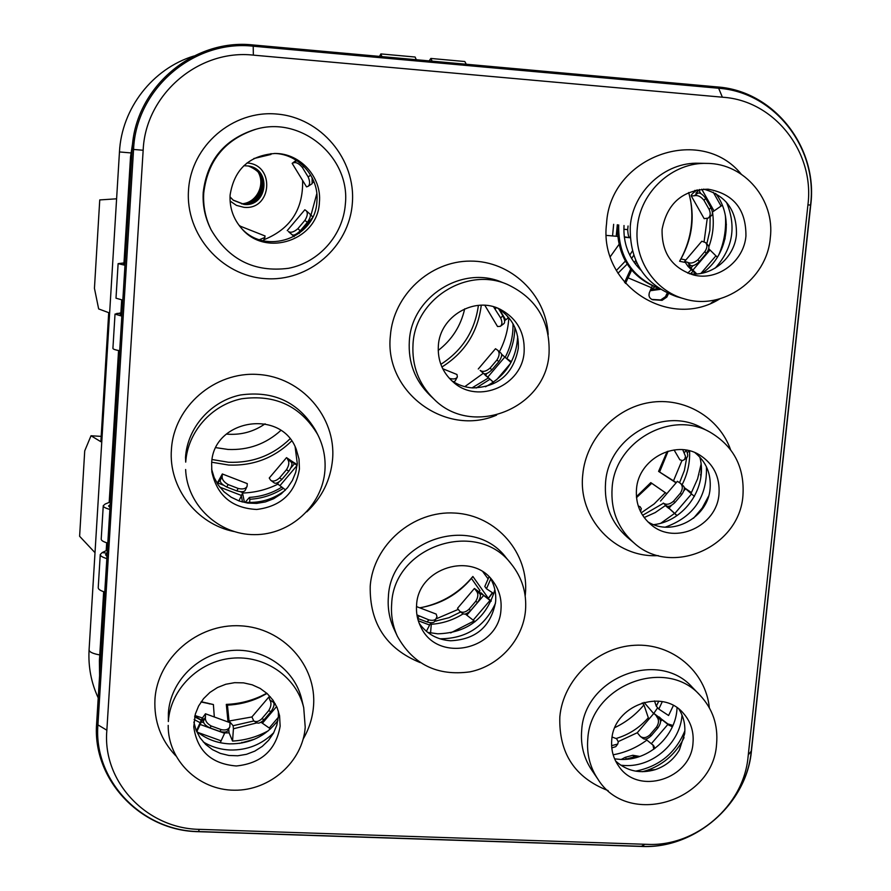 <?xml version="1.0" encoding="UTF-8"?>
<svg xmlns="http://www.w3.org/2000/svg" width="891" height="891" viewBox="0 0 891 891"><rect width="100%" height="100%" fill="white"/><g stroke="black" fill="none" stroke-linecap="round" stroke-linejoin="round"><path stroke-width="1.34" d="M99.603 675.523L99.391 660.866L103.668 591.713M106.196 550.671L106.686 542.775M109.181 502.401L118.57 350.531M120.898 312.786L121.688 299.922M123.983 262.878L130.531 156.838L133.505 137.559M143.161 150.256L106.797 731.077C102.543 782.231 147.149 828.719 199.506 829.354L647.144 844.345C696.027 846.929 743.74 805.587 748.061 756.927L807.925 204.863C814.73 152.472 774.802 100.839 723.247 97.275L253.467 55.142C198.437 48.938 145.389 94.669 143.161 150.256L133.572 149.454C135.944 89.1 193.57 39.438 253.3 46.209L718.647 88.254C774.658 92.174 817.949 148.262 810.543 205.075L751.202 751.469C746.502 804.283 694.768 849.112 641.698 846.316L198.604 831.548C141.836 830.88 93.343 780.449 97.921 724.862L133.572 149.454L132.158 149.343C134.552 88.332 192.801 38.124 253.2 44.973L253.345 55.131M496.61 415.106C445.656 437.191 383.965 391.973 390.381 335.729C393.377 295.11 430.008 260.929 470.381 261.096C510.755 260.785 545.983 294.431 548.177 334.504M420.184 662.592C386.215 648.704 369.553 623.255 370.21 586.245C373.184 544.846 413.146 510.309 454.867 513.06C496.643 515.187 529.432 553.478 525.356 594.264L525.178 595.912M352.335 203.271C349.239 246.996 308.598 282.091 265.05 278.605C221.48 275.776 185.306 234.578 188.513 190.24C191.053 145.857 232.763 109.894 276.834 114.048C320.96 117.545 356.077 159.612 352.335 203.271M719.872 298.819C669.085 330.761 598.507 284.83 606.571 223.496C609.956 156.682 700.393 123.927 741.201 174.124M233.81 531.504C196.454 523.941 168.343 487.388 171.428 449.387C173.879 406.574 214.842 371.224 258.19 374.476C301.592 377.093 336.208 417.033 332.588 459.188C330.672 479.904 322.074 497.456 306.794 511.857M658.293 555.616C615.28 558.245 577.635 518.339 582.792 474.391C586 439.23 614.913 408.089 649.561 402.532C684.199 396.762 719.059 417.289 730.564 449.665M175.761 755.802C160.87 740.009 153.931 721.242 154.945 699.502C157.317 658.171 197.557 623.399 240.202 625.816C282.904 627.62 317.018 665.555 313.509 706.273C312.574 717.845 309.144 728.738 303.218 738.94M608.152 790.618C574.84 777.765 558.735 753.162 559.826 716.798C563.123 679.566 597.003 647.156 634.615 645.284C672.237 643.012 705.75 671.391 709.347 707.788M429.896 395.259C414.939 380.49 408.089 362.425 409.337 341.053C411.519 296.915 462.05 264.905 501.911 282.247L507.035 284.274C466.572 266.665 415.251 299.176 413.023 343.993C411.753 365.7 418.703 384.043 433.884 399.023L429.896 395.259M433.884 399.023C472.141 438.272 546.339 408.646 549.056 353.46C550.215 321.005 536.204 297.939 507.035 284.274M524.142 351.722C522.494 385.28 478.534 404.57 453.719 382.495C442.638 372.895 437.514 360.655 438.35 345.753C439.798 316.305 474.68 295.879 500.363 309.355C517.003 318.443 524.933 332.566 524.142 351.722M497.557 308.141C512.214 317.441 519.119 330.862 518.284 348.392C513.472 373.908 498.225 387.084 472.542 387.919C464.812 387.362 457.774 384.879 451.425 380.468M517.66 336.397C516.502 359.318 505.776 376.113 485.484 386.772M239.534 743.384L254.503 739.218M196.376 730.932L202.123 718.391L205.465 713.769L205.453 716.988C204.93 720.563 206.857 723.57 211.245 726.009L221.157 729.595C225.412 730.553 228.296 729.662 229.822 726.922L230.034 722.69L205.465 713.769M122.824 300.111L115.997 298.207L118.113 263.647L124.985 265.251M125.085 263.669L123.504 264.037L125.018 264.638M125.141 262.789L118.113 263.647M715.573 299.877L710.996 303.174M625.17 759.355L634.069 756.882L638.758 756.804M654.974 748.407L653.626 745.622L645.63 739.062M651.41 743.617L667.905 724.394L672.326 726.911M198.08 732.513L221.102 740.822L220.311 742.726M270.474 728.894L261.007 722.245M475.092 621.673L465.258 613.966M473.21 620.125L490.017 600.423L491.064 601.291M677.049 515.555L666.379 505.787C668.306 507.124 671.135 506.055 674.877 502.591L681.671 494.639C684.466 490.529 685.045 487.667 683.43 486.041L680.757 483.657M674.743 513.572L691.516 493.948L694.401 496.432M700.939 273.414L715.918 255.828L717.422 257.176M722.289 205.231L712.366 212.08M625.482 283.461L631.619 270.196M627.943 277.78L651.477 287.715L649.372 292.682C648.381 295.99 649.405 298.329 652.457 299.688L662.058 300.345L666.847 297.071L668.473 293.685M700.749 477.776L701.328 467.886M676.937 515.633L663.283 503.059C666.301 505.108 669.709 504.495 673.507 501.232L680.323 493.269C682.885 489.204 682.94 485.918 680.501 483.401L677.405 481.296L660.521 501.065M621.317 759.422L625.226 757.339L632.833 755.267L639.816 756.459M618.243 741.602L637.265 732.736L653.849 713.39L667.838 723.904L672.961 725.463M653.805 749.253L652.925 744.876M474.424 588.461L476.262 590.889C478.523 593.573 478.344 597.059 475.716 601.336L468.9 609.344C465.47 612.407 462.407 613.041 459.723 611.259L457.506 608.308L474.424 588.461L491.242 600.913M493.347 382.25L480.16 370.411C482.855 372.226 486.141 371.458 490.028 368.117L496.978 359.942C499.595 355.721 499.806 352.457 497.612 350.174L495.496 348.726L478.278 368.997M488.313 598.507L492.701 592.883M492.389 592.671L488.246 598.451M419.694 607.807C440.533 604.354 457.774 594.542 471.439 578.404L472.876 576.466L488.246 598.173M472.876 576.466C459.422 592.649 442.415 602.973 421.855 607.45M95.014 552.698L79.611 536.271L84.723 450.868L91.016 435.766L100.85 441.713L108.713 312.663L98.656 308.921L94.446 288.328L99.747 199.929L116.598 198.804M91.016 435.766L101.173 436.378M266.788 693.243L260.885 696.205C249.903 701.206 238.376 703.935 226.303 704.391L228.029 721.966M228.72 729.072L229.098 732.859L224.721 732.925M201.221 701.718L213.394 704.536L214.319 716.988M226.303 704.391L227.45 705.137L229.043 721.019L233.108 725.72L233.431 728.782L257.02 722.846M229.098 732.859L232.551 741.067L233.431 728.782M267.044 693.465L259.348 697.475C249.213 702.097 238.576 704.647 227.45 705.137M232.551 741.067C245.281 740.332 257.209 736.89 268.358 730.743M201.032 701.997L213.394 704.536M194.149 719.527L200.018 722.646M194.639 716.854L201.21 720.206M194.94 715.529L202.335 717.957M107.8 543.109C103.389 541.839 101.195 540.514 101.206 539.133L103.256 505.72C103.245 506.99 105.461 508.215 109.883 509.418M110.183 504.607L108.568 505.988L109.994 507.547M110.339 501.923L105.194 504.028L103.256 505.72M106.842 558.601C102.432 557.298 100.249 555.928 100.26 554.503L98.222 587.681C98.199 589.229 100.382 590.688 104.77 592.07M100.26 554.503L102.209 552.565L107.366 550.126M106.965 556.496L105.55 554.748L107.087 553.2L102.209 552.565M107.176 553.166L106.887 556.452M253.857 720.964L233.108 725.72M251.908 716.965L229.043 721.019M690.402 199.228C694.178 221.157 690.581 241.829 679.599 261.252L684.756 262.366M649.004 295.645L649.272 292.927M654.829 286.969L650.697 289.564M718.647 255.16C724.127 242.508 726.377 229.343 725.385 215.644M650.196 290.733L660.354 289.352M690.425 273.838L692.975 271.41M691.238 269.717L687.718 273.125M658.783 288.383L650.608 289.764M679.599 261.252L680.947 258.947L685.847 259.983M688.687 192.523C695.158 215.644 692.585 237.786 680.947 258.947M694.757 190.429L696.283 190.54M708.824 246.829C713.023 235.491 714.248 223.875 712.499 211.98M710.172 216.569L709.882 230.401L706.808 243.922M707.231 218.596L704.079 241.661M716.798 300.479L716.019 300.267L716.81 299.61M716.019 300.267L715.952 300.913M651.811 299.432L660.71 299.933L665.477 296.67L667.236 293.117M625.838 282.759L624.58 282.391L630.683 269.049M724.973 239.089L726.365 224.22M695.693 273.971L687.952 266.32L684.644 261.397L687.496 262.277C690.614 263.847 694.111 262.979 697.976 259.649L704.904 251.518C707.331 247.843 707.554 244.88 705.583 242.608L701.83 241.216L684.644 261.397M696.729 273.916L690.893 268.068L688.698 264.794L690.603 265.395C692.597 266.431 695.503 265.173 699.312 261.631L706.218 253.512C708.913 249.636 709.57 246.941 708.211 245.415L705.583 242.608M715.918 255.828L708.713 248.723M606.303 235.391L617.508 236.371M651.477 287.715L652.279 285.888M634.303 262.645L635.684 260.551M635.305 263.981L636.564 262.466M630.071 237.151L629.904 237.73L624.268 236.817M628.055 225.991L627.71 229.633C627.943 234.656 628.678 237.351 629.904 237.73L624.602 237.262M699.468 189.482L695.916 193.213L697.887 193.124C700.059 192.523 702.665 194.294 705.717 198.426L710.895 207.57C712.744 211.746 712.878 214.453 711.308 215.7L708.222 218.095C710.483 216.246 710.795 213.372 709.18 209.496L703.979 200.33C700.827 196.421 697.564 194.906 694.178 195.797L697.887 193.124M697.174 189.872L695.526 191.108C692.296 193.581 690.87 195.185 691.249 195.92L694.178 195.797M691.249 195.92L704.157 218.64L708.222 218.095M657.658 707.755L653.615 713.669M644.048 702.353L653.448 713.323M613.153 754.8C625.493 752.539 636.742 747.616 646.933 740.042M642.233 702.876L643.959 704.904L648.826 719.249M647.935 718.191C639.192 728.025 628.567 734.797 616.049 738.516M643.959 704.904C635.907 714.56 626.228 722.111 614.913 727.557M654.517 700.95L656.299 706.207L658.817 709.08L668.584 715.506L673.373 705.527M658.817 709.08L662.291 701.64M658.783 701.139L656.299 706.207M241.294 495.741L242.541 501.967M242.541 493.102L244.412 502.19M245.203 502.257L249.447 497.401L249.87 499.283C262.054 498.526 273.259 494.861 283.494 488.279M249.636 502.468L249.87 499.283M277.959 484.136C266.821 489.671 255.038 492.634 242.575 493.024M281.935 487.076C271.989 493.246 261.163 496.688 249.447 497.401M483.122 373.418L464.79 386.661M476.184 388.008L489.905 379.299M488.357 377.962L472.018 387.886M505.709 357.87L506.89 358.605C512.035 348.838 514.697 338.446 514.864 327.442M511.412 361.713L506.89 358.605M508.839 317.653C508.126 329.692 504.997 341.064 499.428 351.778M512.993 323.7C513.294 335.584 510.677 346.811 505.152 357.38M667.17 451.47L658.583 471.384L676.069 482.866M636.497 497.646L651.733 483.301L650.798 482.621L666.813 493.692M650.798 482.621L636.408 496.688M666.78 493.737L665.31 492.69L654.172 503.916L641.197 512.871M651.733 483.301L665.31 492.69M686.627 489.66L691.427 492.578L697.597 478.823L701.072 464.211M660.899 523.162L674.442 513.506M644.171 517.548L655.275 512.548L665.332 505.576M663.004 503.504L642.623 515.299M658.583 471.384L676.302 482.599M691.427 492.578L684.923 488.112M668.105 451.202L659.63 471.918M682.049 484.804C687.574 474.068 690.08 462.752 689.589 450.846M686.727 457.573L684.399 470.448L679.566 482.688M681.927 460.591L673.44 480.984M450.646 632.911L474.179 620.916M430.62 623.054L431.289 624.279C442.771 623.477 453.396 619.98 463.197 613.81M430.553 632.978L431.289 624.279M479.492 591.602L479.959 590.555L479.247 591.412M471.439 578.404L479.959 590.555M460.692 611.983L448.953 617.708L434.73 621.294M458.085 609.455L436.178 618.833M483.045 572.022L488.068 578.816L488.758 577.58M489.025 576.822L484.804 586.467L486.464 588.773L490.774 578.905M493.892 593.662L486.464 588.773M432.124 61.156L430.843 58.45L429.139 60.889M430.843 58.45L464.812 61.524L466.283 64.241M379.477 56.4L380.88 53.917L381.883 56.612M416.297 59.719L415.106 57.024L380.88 53.917M493.425 382.194L483.59 373.396C485.305 374.576 488.079 373.396 491.899 369.832L498.815 361.679C501.678 357.436 502.379 354.573 500.931 353.114L497.779 350.33M511 362.481L501.499 354.117M508.75 317.541L504.562 320.704M484.827 305.301L497.546 326.529L500.308 326.34C502.29 324.725 502.413 321.929 500.664 317.987L493.536 306.782M503.448 323.879L503.794 323.723C505.152 322.653 504.841 320.014 502.869 315.804L498.682 308.809M442.727 368.729L456.972 374.498L457.35 376.949L455.256 380.891L453.552 381.871M449.331 378.341L449.398 378.363C453.497 379.477 456.147 378.998 457.35 376.949M490.017 600.423L481.474 593.729L478.411 591.869L479.636 593.506C481.118 595.21 480.438 598.195 477.587 602.45L470.782 610.435C467.274 613.754 464.634 614.812 462.863 613.609L462.663 613.42M426.388 631.307L430.799 622.753M416.487 606.582L436.167 614.077L436.991 616.706L434.708 621.35C433.783 622.92 431.233 623.132 427.056 621.974L417.634 618.399M416.932 614.924L428.905 619.891C432.703 620.882 435.287 620.259 436.646 618.031M667.905 724.394L660.097 718.224L657.792 716.798L659.596 718.914C661.278 720.741 660.732 723.737 657.926 727.902L651.254 735.688C647.802 738.929 645.095 739.886 643.157 738.539L642.934 738.338M612.139 737.046L616.617 738.728L618.287 741.869L617.764 744.063L611.616 745.656M611.783 747.894L615.77 746.658L617.441 744.464M653.849 713.39L659.596 718.914M637.265 732.736L640.362 736.445C643.302 738.427 646.465 737.926 649.84 734.919L656.533 727.112C659.128 722.935 659.128 719.416 656.544 716.531M691.516 493.948L684.188 487.444M689.478 450.813L687.295 452.673M674.075 449.955L679.855 459.789L682.551 460.591L684.678 459.333L685.524 456.37L682.74 449.71M684.355 459.723L686.883 457.439C688.164 456.326 687.941 453.92 686.193 450.211L686.148 450.122M638.246 505.977L640.106 506.723L641.375 508.783L640.317 511.156M121.833 316.138L115.017 314.1L112.912 348.414C112.945 349.127 115.206 349.907 119.695 350.753M115.017 314.1L122.056 312.607M121.889 315.258L120.396 314.456L121.889 313.888L116.921 313.376M121.978 313.877L121.811 315.236M196.855 731.533L201.355 721.866L203.582 718.803L203.571 720.953C203.193 723.247 205.309 725.552 209.886 727.858L219.776 731.433C224.309 732.569 227.071 732.202 228.085 730.33L229.822 726.922M221.102 740.822L225.178 732.034M270.329 696.807L268.882 696.996L269.795 699.88L273.504 702.353L273.058 700.281M268.882 696.996L251.919 716.932L253.735 720.886C256.14 722.256 258.836 721.554 261.798 718.759L268.637 710.717C271.265 706.429 271.644 702.81 269.795 699.88M253.735 720.886L256.909 722.779C258.568 723.77 261.007 722.701 264.215 719.583L271.031 711.564C273.882 707.287 274.706 704.224 273.504 702.353M217.148 483.334L222.327 473.967L222.215 476.05C221.714 479.135 223.697 481.975 228.152 484.57L238.209 488.457C242.764 489.538 245.738 488.814 247.108 486.286L247.286 483.624L222.327 473.967M238.966 500.931L243.288 491.542M285.543 489.916L276.488 483.067M297.193 464.757L286.512 457.651L291.346 462.284L290.6 461.093L297.126 465.369L295.066 463.142M286.512 457.651L269.249 478.022L270.675 480.26C273.091 481.831 276.043 481.051 279.529 477.91L286.479 469.713C289.152 465.314 289.519 461.883 287.604 459.422M274.038 482.71L274.216 482.877C275.798 483.936 278.371 482.766 281.935 479.369L288.873 471.183C291.769 466.817 292.604 463.855 291.346 462.284M217.504 483.902L220.344 478.968L220.277 480.372C219.921 482.354 222.071 484.57 226.726 487.021L236.772 490.885C241.528 492.166 244.346 491.966 245.237 490.284L245.315 490.039M296.28 160.28L292.159 163.354L296.87 160.67M292.159 163.354L306.537 186.865L308.019 186.364C310.09 184.727 310.135 181.586 308.152 176.93L302.372 167.463C298.93 163.409 295.935 161.884 293.395 162.886M308.253 186.197L312.14 183.691L312.117 177.632M313.977 181.786L312.741 182.644M294.153 236.616L288.394 231.504C290.733 233.052 293.896 232.117 297.861 228.686L304.945 220.311C307.629 215.912 308.019 212.704 306.114 210.677L304.833 209.775L287.247 230.602M312.808 216.858L310.213 214.542M294.197 236.594L292.192 234.756C293.685 235.781 296.369 234.467 300.267 230.802L307.328 222.438C310.257 218.05 311.093 215.21 309.845 213.929L306.203 210.755M239.423 225.846L265.106 235.992L263.48 240.782L264.794 237.697M259.504 239.668L264.939 237.429M239.724 225.557L239.69 226.191M253.824 158.542L270.953 154.455L271.009 153.597M677.049 707.777C676.169 736.144 648.626 761.137 620.181 759.388L614.612 758.865M682.027 715.083C680.189 743.105 652.802 767.207 624.702 765.525L620.771 765.213M635.584 771.138C659.195 766.505 675.623 753.062 684.856 730.82M684.054 737.659L681.916 741.735C673.719 755.579 662.035 765.146 646.866 770.437L642.444 771.717M678.931 709.158C683.597 716.576 685.502 724.762 684.667 733.705L679.365 750.022C673.774 759.455 665.811 765.97 655.464 769.579C640.183 774.067 626.896 771.205 615.592 760.992M692.986 743.15C690.926 779.202 638.156 795.763 618.777 766.238C613.264 758.441 610.925 749.632 611.761 739.808C613.576 705.516 662.269 687.64 683.419 713.335C690.792 721.755 693.989 731.7 692.986 743.15M597.839 779.057C627.598 827.661 713.201 802.1 716.576 744.13C718.235 725.185 712.744 708.935 700.114 695.359C665.889 656.377 590.555 685.268 587.804 738.828C586.534 753.641 589.875 767.051 597.839 779.057L591.613 769.88C583.761 758.041 580.453 744.809 581.7 730.208C584.385 677.405 658.638 648.96 692.407 687.407L700.114 695.359M274.305 153.464C298.674 153.82 319.268 177.131 316.906 201.288C315.782 238.042 265.362 255.929 241.171 227.973M319.412 202.146C318.276 239.946 266.064 257.889 241.762 228.642C233.342 219.03 229.455 207.837 230.101 195.051C234.233 169.268 249.257 155.402 275.196 153.464C300.312 153.308 321.885 177.242 319.412 202.146M211.178 229.911C228.775 259.816 254.548 272.601 288.506 268.302C318.945 262.433 343.002 235.324 345.352 204.206C350.586 157.362 301.314 115.507 255.795 129.295C225 139.408 207.648 160.625 203.738 192.957C202.948 205.944 205.431 218.262 211.178 229.911L210.566 228.697C204.908 217.215 202.469 205.097 203.237 192.311C207.091 160.48 224.164 139.597 254.481 129.652L255.795 129.295M494.861 589.753C486.519 618.187 467.485 632.877 437.759 633.813L427.702 632.365M495.441 603.385C484.548 626.741 466.238 638.546 440.499 638.791L439.731 638.747M490.351 578.159C494.55 585.476 496.298 593.384 495.608 601.893C490.908 626.562 475.928 639.515 450.657 640.763C437.314 639.816 426.822 633.991 419.182 623.299M500.987 609.377C499.35 649.728 437.893 663.717 421.02 627.331C417.456 620.414 415.974 613.008 416.587 605.123C417.935 567.678 472.687 550.983 493.191 581.556C499.183 589.809 501.778 599.086 500.987 609.377M397.408 636.308C413.101 664.441 437.281 676.291 469.947 671.859C499.227 665.956 522.861 639.916 525.49 610.613C526.848 593.139 522.126 577.624 511.323 564.059C477.453 518.306 393.699 545.827 391.672 603.864C390.804 615.258 392.708 626.072 397.408 636.308L394.022 629.035C389.4 618.955 387.518 608.297 388.376 597.059C390.358 539.868 472.854 512.782 506.244 557.889L511.323 564.059M277.903 720.574C265.741 736.267 249.636 744.03 229.555 743.862C217.014 743.25 205.999 739.04 196.499 731.233M273.749 732.692C261.698 744.553 247.163 750.333 230.156 750.01C220.445 749.587 211.49 746.903 203.293 741.969M278.393 711.051L278.382 716.698L276.823 725.14L273.515 733.126L268.581 740.321L262.244 746.413L254.77 751.146L246.484 754.309L237.741 755.78L228.909 755.468L220.378 753.407L212.515 749.665L205.654 744.419L200.107 737.871L196.12 730.319L193.859 722.078M280.153 726.154C275.943 750.099 261.341 763.375 236.338 765.982C211.356 763.932 197.156 750.901 193.759 726.878L195.341 714.07L198.626 705.973L203.56 698.644L209.92 692.418L217.437 687.551L225.802 684.255L234.623 682.673L243.555 682.862L252.198 684.811L260.183 688.442L267.177 693.588L272.891 700.036L277.079 707.499L279.562 715.662L280.153 726.154M168.199 725.385C167.753 760.279 198.593 790.172 234.366 790.217C270.118 790.729 302.795 761.66 305.223 727.19L303.72 707.71C296.603 676.937 264.75 654.852 231.627 658.249C198.481 661.356 170.315 689.556 168.343 721.554L168.399 712.934C170.348 681.392 198.08 653.626 230.724 650.575C263.346 647.256 294.732 669.03 301.737 699.368L303.72 707.71M285.176 490.295C273.871 498.971 261.074 502.992 246.807 502.368L241.929 501.878M295.144 446.926L297.293 463.632L295.734 472.252L292.426 480.394L287.503 487.722L281.177 493.904L273.715 498.715L265.418 501.923L256.653 503.404L247.776 503.092L239.156 500.998L231.17 497.211L224.142 491.888L218.384 485.227L214.141 477.543L211.601 469.134M299.432 468.944C295.411 492.901 281.166 506.411 256.708 509.463C232.061 508.182 217.114 495.641 211.858 471.851L211.635 463.688C212.504 419.383 281.489 407.989 296.269 449.398L299.008 458.988L299.432 468.944M185.629 469.512C186.943 505.074 218.718 534.812 254.481 534.645C290.243 534.923 322.419 505.609 324.925 470.47C325.816 457.807 323.4 445.801 317.653 434.463C300.557 406.073 275.208 394.178 241.617 398.778C211.457 404.948 187.656 431.935 185.718 462.128L185.506 457.35C187.411 427.613 210.844 401.039 240.548 394.969C273.626 390.447 298.585 402.164 315.425 430.13L317.653 434.463M715.662 193.458C734.251 217.315 727.513 256.296 702.141 273.192M715.217 268.124C732.881 248.366 736.623 226.403 726.443 202.224M617.418 224.755C616.895 256.24 630.728 277.469 658.917 288.428M624.023 225.523C623.065 243.198 628.678 258.067 640.852 270.107M658.716 288.294C631.396 276.867 618.064 255.739 618.71 224.911M703.545 189.115C726.02 195.363 736.991 210.543 736.434 234.634C734.507 258.056 711.697 276.945 689.255 273.715M745.934 236.026C743.896 261.575 717.411 281.289 693.532 274.974C672.048 268.068 661.567 252.866 662.091 229.366C667.17 203.393 682.495 189.995 708.044 189.182C733.505 193.726 746.135 209.34 745.934 236.026M684.266 298.83C722.668 311.015 766.939 279.629 770.281 237.964C775.192 200.007 744.553 163.376 707.12 163.409C672.738 161.962 640.106 191.888 637.355 227.405C633.802 259.415 654.662 290.834 684.266 298.83L676.547 296.614C644.794 284.986 629.369 261.531 630.271 226.258C632.966 191.275 665.109 161.806 698.99 163.242L707.12 163.409M699.836 457.083C707.977 487.009 684.689 521.101 653.794 524.654M665.332 527.127C693.655 516.903 707.365 496.799 706.44 466.828M693.521 518.239L702.231 507.993L708.59 496.164M694.935 452.639C706.14 461.761 711.196 473.722 710.105 488.524C708.111 517.827 671.903 537.24 647.824 521.803M718.992 494.082C716.921 526.035 675.333 545.247 651.544 525.1C640.495 515.945 635.472 503.95 636.486 489.148C638.324 459.411 674.988 439.486 699.424 454.844C713.557 463.843 720.084 476.919 718.992 494.082M634.069 542.987C671.279 577.223 739.575 547.23 742.949 495.519C744.709 467.185 733.616 445.99 709.693 431.957C670.845 409.76 614.946 441.568 612.128 487.689C610.58 510.098 617.886 528.53 634.069 542.987L627.208 537.173C611.248 522.917 604.031 504.752 605.557 482.666C608.308 437.225 663.383 405.906 701.685 427.78L709.693 431.957M253.2 44.973L717.389 86.95L718.647 88.254L722.378 97.197M717.389 86.95C774.09 90.882 818.228 147.494 810.732 205.086L807.925 204.863M810.732 205.086L751.447 750.868L748.284 754.9M751.447 750.868C746.792 804.139 694.69 849.346 641.164 846.439L645.039 844.278M641.164 846.439L198.548 831.693L199.205 829.343M198.526 831.693C140.901 830.991 91.985 779.536 96.651 723.214L97.921 724.862L106.842 730.208M124.996 263.68L124.94 264.616M269.271 727.947L278.326 717.311M496.588 379.833L510.387 363.595M721.031 206.01L713.223 192.211M98.222 697.92C91.183 682.729 88.142 666.724 89.078 649.907C89.256 651.989 92.82 653.66 99.759 654.93M89.078 649.907L119.461 151.949L130.843 152.918M256.608 169.813C266.743 182.432 257.51 203.159 241.506 203.816C257.499 203.17 266.743 182.421 256.608 169.813M259.559 173.756C264.104 187.745 259.704 197.635 246.361 203.449M256.742 169.925C269.127 182.054 258.802 205.22 241.673 203.85C258.791 205.22 269.127 182.042 256.731 169.914M258.791 171.852C268.391 183.824 259.626 203.482 244.446 204.128M233.164 200.107L243.443 204.072C251.585 204.295 257.711 200.887 261.82 193.859C266.543 180.94 262.043 171.64 248.322 165.96C271.387 169.591 266.532 206.901 243.443 204.072L233.164 200.107M248.578 166.004L243.844 165.715L248.578 166.004C271.989 169.39 267.311 207.269 243.922 204.418L233.364 200.275L230.012 196.878L233.364 200.275M230.09 201.054L236.449 205.387L243.878 207.302C272.056 210.61 275.419 164.312 246.974 162.986M302.606 180.439C303.341 209.262 290.455 229.02 263.936 239.724M316.817 193.648L310.959 215.221M110.094 504.64L109.916 507.502M618.866 244.624L610.268 256.719M632.332 251.028L629.759 255.138M625.326 261.141L616.349 270.508M633.679 255.416L631.585 258.479M627.141 264.137L617.953 273.247M689.946 268.38L692.875 270.14L709.971 250.07M652 299.454L653.337 299.866M660.71 299.933L662.058 300.345M665.477 296.67L666.847 297.071M666.423 294.464L667.793 294.854M639.738 269.026L640.317 269.26M613.654 224.32L612.551 235.926M617.318 224.744L616.216 236.26M627.71 229.633L623.856 229.243M713.981 210.844L701.729 189.226M700.816 193.637L698.767 190.017M709.18 209.496L710.895 207.57M703.979 200.33L705.717 198.426M690.893 268.068L692.998 265.596M697.976 259.649L699.312 261.631M687.496 262.277L690.603 265.395M704.904 251.518L706.218 253.512M265.106 423.815C254.135 431.456 241.94 434.931 228.541 434.251L226.336 434.073M215.945 447.661L228.074 449.454C248.299 450.323 265.874 443.996 280.799 430.476M289.976 438.884C272.891 455.401 252.387 463.197 228.497 462.251L212.114 459.544M211.757 462.229L228.709 465.046C253.189 466.004 274.161 457.996 291.613 441.023M464.679 308.865C460.825 325.928 452.004 339.783 438.205 350.453M478.4 305.368C474.914 330.828 462.396 350.486 440.833 364.341M481.274 305.212C477.899 332.076 464.779 352.669 441.914 367.003M485.183 375.211L487.678 377.227L504.796 357.068M508.271 317.898L506.689 315.247M505.698 319.824L499.361 309.233M500.664 317.987L502.869 315.804M495.218 308.876L496.421 307.707M485.428 375.267L487.043 373.374M501.499 356.355L502.58 355.086M496.978 359.942L498.815 361.679M480.16 370.411L483.59 373.396M490.028 368.117L491.899 369.832M481.251 592.927L483.69 595.4L466.851 615.146M418.291 620.749L429.518 625.003M428.905 619.891L427.056 621.974M419.249 616.227L417.567 618.154M480.305 595.099L481.474 593.729M476.262 590.889L479.636 593.506M475.716 601.336L477.587 602.45M468.9 609.344L470.782 610.435M632.833 755.267L634.069 756.882M659.284 717.021L662.058 719.716L660.509 721.521M667.838 723.904L669.163 725.441M625.226 757.339L626.451 758.965M659.552 718.859L660.097 718.224M649.84 734.919L651.254 735.688M656.533 727.112L657.926 727.902M665.978 506.144L668.818 508.416L671.391 505.397M700.415 474.803L701.072 475.215M684.455 452.639L686.193 450.211M683.887 490.785L685.625 488.747M673.507 501.232L674.877 502.591M663.283 503.059L666.379 505.787M680.323 493.269L681.671 494.639M200.843 720.942L200.074 724.428L224.532 733.271M241.873 742.348L241.951 743.005M262.477 723.147L276.633 706.507M273.927 705.238L275.219 703.723M261.798 718.759L264.215 719.583M268.637 710.717L271.031 711.564M201.355 721.866L203.85 722.768M211.245 726.009L209.886 727.858M205.453 716.988L203.571 720.953M221.157 729.595L219.776 731.433M279.974 485.617L297.126 465.38M277.469 483.78L279.039 481.92M290.956 467.853L294.643 463.509M279.529 477.91L281.935 479.369M286.479 469.713L288.873 471.183M219.776 487.121L241.428 495.463M217.905 483.045L223.374 485.161M240.447 491.743L242.764 492.634M238.209 488.457L236.772 490.885M222.215 476.05L220.277 480.372M228.152 484.57L226.726 487.021M308.152 176.93L310.714 175.115M302.372 167.463L303.909 166.383M299.209 233.397L312.284 217.916M297.861 228.686L300.267 230.802M288.394 231.504L292.192 234.756M304.945 220.311L307.328 222.438M96.651 723.214L132.158 149.343M193.859 56.01C152.45 68.696 121.666 108.49 119.461 151.949M259.348 697.475L260.885 696.205M209.452 703.935L207.67 703.099M201.277 720.084L194.806 716.074M643.269 515.065L642.578 515.221M436.356 621.049L434.908 620.982M500.308 326.34L503.794 323.723M497.612 350.174L500.931 353.114M459.723 611.259L462.863 613.609M640.362 736.445L643.157 738.539M680.501 483.401L683.43 486.041M640.919 510.565L640.395 511.334M270.675 480.26L274.216 482.877M247.108 486.286L245.237 490.284M308.019 186.364L312.14 183.691M306.114 210.677L309.845 213.929M679.365 750.022L681.916 741.735M655.464 769.579L646.866 770.437"/></g></svg>
